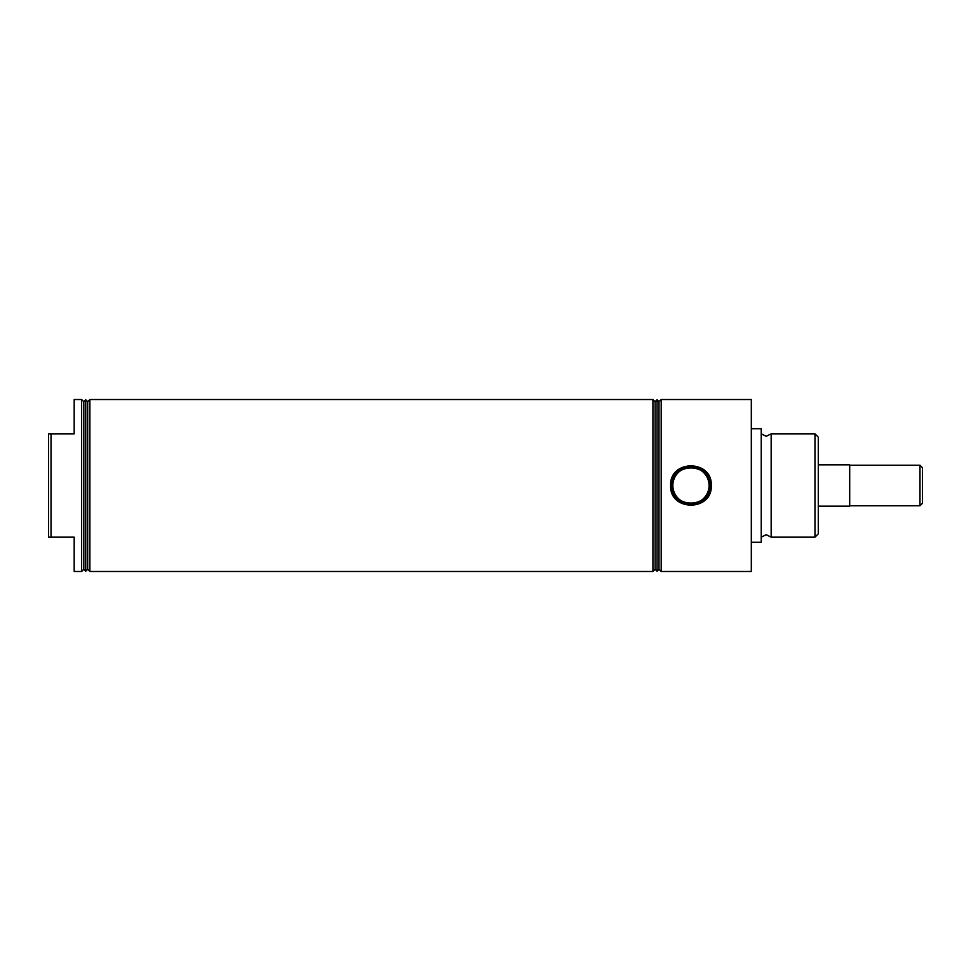 <?xml version="1.0" encoding="UTF-8"?>
<svg xmlns="http://www.w3.org/2000/svg" width="971" height="971" viewBox="0 0 971 971"><rect width="100%" height="100%" fill="white"/><g stroke="black" fill="none" stroke-linecap="round" stroke-linejoin="round"><path stroke-width="1.46" d="M814.972 433.831L818.274 437.132L818.274 533.868L814.972 537.169L814.972 433.831L771.156 433.831L771.156 537.169L766.192 534.693L761.228 537.169M670.633 485.5C669.42 459.344 712.52 459.38 711.282 485.5C712.496 511.644 669.407 511.632 670.633 485.5M710.299 485.5A19.347 19.347 0 0 0 690.951 466.153A19.347 19.347 0 0 0 671.604 485.5A19.347 19.347 0 0 0 690.951 504.847A19.347 19.347 0 0 0 710.299 485.5M709.061 485.5A18.109 18.109 0 0 0 690.951 467.391A18.109 18.109 0 0 0 672.842 485.5C671.774 508.889 710.129 508.913 709.061 485.5C710.117 462.062 671.738 462.147 672.842 485.5A18.109 18.109 0 0 0 690.951 503.609A18.109 18.109 0 0 0 709.061 485.5M81.625 571.482L83.809 569.297L83.809 401.703L81.625 399.518L81.625 571.482L74.184 571.482L74.184 537.169L48.55 537.169L48.55 433.831L51.026 433.831L51.026 537.169M85.751 571.239L87.693 569.297L87.693 401.703L85.751 399.761L85.751 571.239L83.809 569.297M652.925 399.518L652.925 571.482L655.109 569.297L655.109 401.703L652.925 399.518L89.89 399.518L89.89 571.482L87.693 569.297M655.109 569.297L657.051 571.239L657.051 399.761L655.109 401.703M657.051 399.761L658.993 401.703L658.993 569.297L657.051 571.239M658.993 569.297L661.19 571.482L661.19 399.518L658.993 401.703M751.311 428.721L761.228 428.721L761.228 542.279L751.311 542.279M661.19 399.518L751.311 399.518L751.311 571.482L661.19 571.482M51.026 433.831L74.184 433.831L74.184 399.518L81.625 399.518M919.974 465.218L922.45 467.694L922.45 503.306L919.974 505.782L919.974 465.218L849.698 465.218M818.274 464.83L849.698 464.83L849.698 506.17L818.274 506.17M771.156 433.831L766.192 436.307L761.228 433.831M814.972 537.169L771.156 537.169M652.925 571.482L89.89 571.482M87.693 401.703L89.89 399.518M83.809 401.703L85.751 399.761M849.698 505.782L919.974 505.782"/></g></svg>
